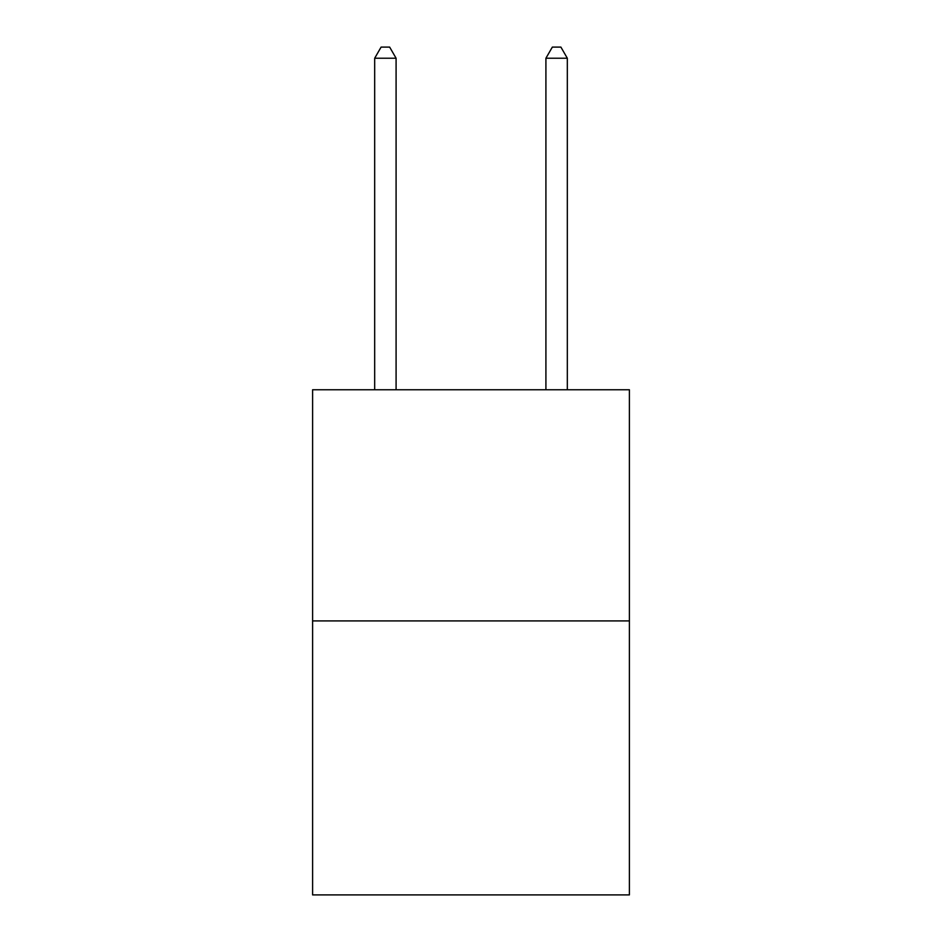 <?xml version="1.0" encoding="UTF-8"?>
<svg xmlns="http://www.w3.org/2000/svg" width="942" height="942" viewBox="0 0 942 942"><rect width="100%" height="100%" fill="white"/><g stroke="black" fill="none" stroke-linecap="round" stroke-linejoin="round"><path stroke-width="1.41" d="M629.397 620.919L629.397 389.752L312.603 389.752L312.603 894.9L629.397 894.9L629.397 620.919L312.603 620.919M396.087 389.752L396.087 58.227L374.68 58.227L374.68 389.752M374.68 58.227L381.098 47.1L389.658 47.1L396.087 58.227M567.32 389.752L567.32 58.227L545.913 58.227L545.913 389.752M545.913 58.227L552.342 47.1L560.902 47.1L567.32 58.227"/></g></svg>

